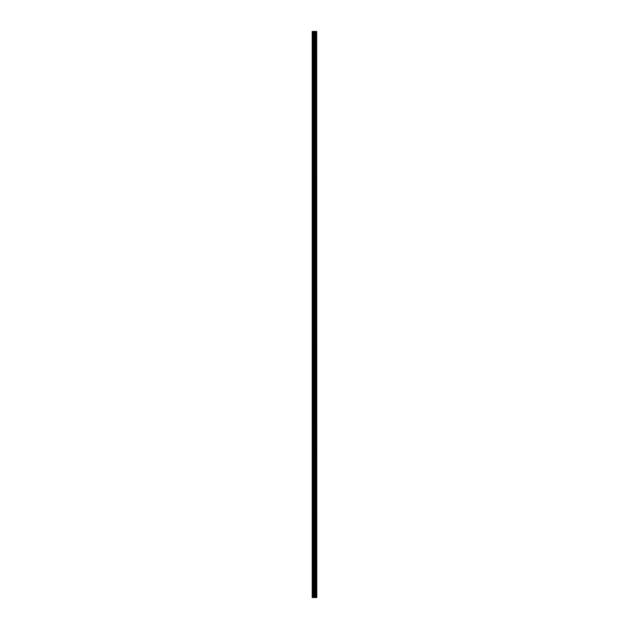 <?xml version="1.0" encoding="UTF-8"?>
<svg xmlns="http://www.w3.org/2000/svg" width="629" height="629" viewBox="0 0 629 629"><rect width="100%" height="100%" fill="white"/><g stroke="black" fill="none" stroke-linecap="round" stroke-linejoin="round"><path stroke-width="0.94" d="M316.686 31.45L316.796 597.55L316.686 31.45L312.204 31.45L312.204 597.55L312.471 31.45M312.471 597.55L316.686 597.55M316.599 597.55L316.599 31.45M315.153 597.55L315.153 31.45M315.058 597.55L315.058 31.45M316.19 597.55L316.19 31.45M316.151 597.55L316.151 31.45M316.104 597.55L316.104 31.45M316.01 597.55L316.01 31.45M315.734 597.55L315.734 31.45M315.64 597.55L315.64 31.45M315.601 597.55L315.601 31.45M315.561 597.55L315.561 31.45M314.87 597.55L314.87 31.45M314.681 597.55L314.681 31.45M314.272 597.55L314.272 31.45M314.091 597.55L314.091 31.45M313.352 597.55L313.352 31.45M313.163 597.55L313.163 31.45"/></g></svg>
